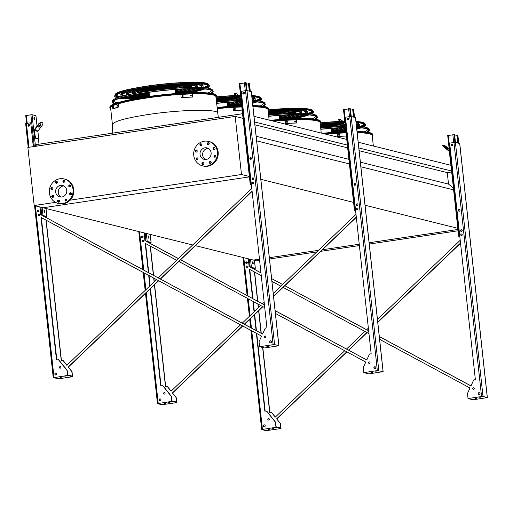 <?xml version="1.0" encoding="UTF-8"?>
<svg xmlns="http://www.w3.org/2000/svg" width="513" height="513" viewBox="0 0 513 513"><rect width="100%" height="100%" fill="white"/><g stroke="black" fill="none" stroke-linecap="round" stroke-linejoin="round"><path stroke-width="0.77" d="M457.923 229.458L369.136 242.752L457.923 229.458M359.254 244.233L322.414 249.748L359.254 244.233M318.374 250.35L269.357 257.693L318.374 250.35M259.616 260.482L256.763 260.912L253.409 260.078L259.475 259.168L253.409 260.078L195.382 245.644M458.064 230.773L369.277 244.066M359.395 245.547L320.76 251.332M316.72 251.934L269.498 259.001M325.749 134.169A52.935 6.451 -6.2 0 1 346.025 132.835A53.031 6.464 173.8 0 0 325.717 134.162M372.252 135.939A53.031 6.464 173.8 0 0 372.137 135.118A53.031 6.464 173.8 0 0 357.176 132.694A52.935 6.451 -6.2 0 1 372.214 135.56L373.349 146.013M273.647 121.209A52.935 6.451 -6.2 0 1 320.106 122.594L321.241 133.047M241.809 106.903A53.031 6.464 173.8 0 0 217.191 108.66A52.935 6.451 -6.2 0 1 241.809 106.916M252.967 106.787A52.935 6.451 -6.2 0 1 267.998 109.635L269.133 120.087M192.676 244.97L43.118 207.771L249.414 176.882L43.118 207.771L34.185 205.546L55.519 202.353M242.553 113.706L36.686 144.531L36.859 146.102M450.953 165.314L358.215 142.248M346.737 139.395L253.999 116.323M451.575 171.009L358.831 147.943M347.359 145.089L254.621 122.017M453.428 188.072L448.516 184.103L447.272 172.637L359.132 150.713M347.66 147.859L254.923 124.794M447.272 172.637L451.677 171.977M448.516 184.103L360.382 162.185M348.904 159.325L256.167 136.259M453.973 189.951L360.883 166.796M349.404 163.942L256.667 140.87M458.154 228.407L365.057 205.251M353.585 202.391L260.841 179.326M118.208 103.857A52.935 6.451 -6.2 0 1 146.032 98.105A52.935 6.451 -6.2 0 1 215.89 96.675L218.281 117.342M112.725 133.143L112.424 124.582L110.635 108.108A52.935 6.451 -6.2 0 1 112.539 106.088M70.185 200.16L241.488 174.51L235.178 116.413L27.875 147.449L34.185 205.546M58.469 201.917L59.226 201.801M65.869 200.807L66.626 200.692M241.488 174.51L249.369 176.472M235.178 116.413L243.059 118.368M205.501 159.498A5.887 5.547 104 0 1 202.648 155.106A5.887 5.547 104 0 1 208.259 148.404M200.044 154.458A5.887 5.547 104 0 1 206.995 147.911A5.887 5.547 104 0 1 210.958 154.964A5.887 5.547 104 0 1 204.155 159.344A5.887 5.547 104 0 1 200.044 154.458M197.191 150.937A1.026 0.968 -76 0 0 195.28 150.848A1.026 0.968 -76 0 0 195.972 152.079A1.026 0.968 -76 0 0 197.191 150.937M198.031 158.703A1.026 0.968 -76 0 0 196.126 158.62A1.026 0.968 -76 0 0 196.819 159.851A1.026 0.968 -76 0 0 198.031 158.703M203.86 163.416A1.026 0.968 -76 0 0 201.955 163.326A1.026 0.968 -76 0 0 202.648 164.564A1.026 0.968 -76 0 0 203.86 163.416M211.26 162.307A1.026 0.968 -76 0 0 209.355 162.223A1.026 0.968 -76 0 0 210.048 163.455A1.026 0.968 -76 0 0 211.26 162.307M215.896 156.029A1.026 0.968 -76 0 0 213.985 155.939A1.026 0.968 -76 0 0 214.678 157.177A1.026 0.968 -76 0 0 215.896 156.029M215.05 148.257A1.026 0.968 -76 0 0 213.145 148.174A1.026 0.968 -76 0 0 213.838 149.405A1.026 0.968 -76 0 0 215.05 148.257M209.221 143.55A1.026 0.968 -76 0 0 207.316 143.46A1.026 0.968 -76 0 0 208.009 144.692A1.026 0.968 -76 0 0 209.221 143.55M201.821 144.653A1.026 0.968 -76 0 0 199.916 144.57A1.026 0.968 -76 0 0 200.609 145.801A1.026 0.968 -76 0 0 201.821 144.653M193.76 155.394A12.575 11.85 104 0 1 208.611 141.421A12.575 11.85 104 0 1 217.076 156.491A12.575 11.85 104 0 1 202.539 165.834A12.575 11.85 104 0 1 193.76 155.394M208.611 141.421L209.355 141.607A12.575 11.85 104 0 1 217.82 156.67A12.575 11.85 104 0 1 203.283 166.02L202.539 165.834M196.364 152.092A1.026 0.968 104 0 1 196.825 150.258M197.21 159.857A1.026 0.968 104 0 1 197.665 158.023M203.039 164.57A1.026 0.968 104 0 1 203.494 162.736M210.439 163.461A1.026 0.968 104 0 1 210.894 161.627M215.075 157.183A1.026 0.968 104 0 1 215.531 155.349M214.229 149.418A1.026 0.968 104 0 1 214.684 147.577M208.4 144.704A1.026 0.968 104 0 1 208.855 142.87M201 145.807A1.026 0.968 104 0 1 201.455 143.973M60.572 185.373A5.887 5.547 104 0 1 62.624 185.469A5.887 5.547 104 0 1 66.587 192.516A5.887 5.547 104 0 1 59.777 196.896A5.887 5.547 104 0 1 55.648 190.919A5.887 5.547 104 0 1 60.572 185.373M61.124 197.05A5.887 5.547 104 0 1 58.347 190.855A5.887 5.547 104 0 1 63.176 186.02A5.887 5.547 104 0 1 63.881 185.963M52.813 188.489A1.026 0.968 -76 0 0 50.909 188.399A1.026 0.968 -76 0 0 51.601 189.63A1.026 0.968 -76 0 0 52.813 188.489M53.66 196.261A1.026 0.968 -76 0 0 51.749 196.171A1.026 0.968 -76 0 0 52.441 197.402A1.026 0.968 -76 0 0 53.66 196.261M59.489 200.968A1.026 0.968 -76 0 0 57.578 200.878A1.026 0.968 -76 0 0 58.27 202.116A1.026 0.968 -76 0 0 59.489 200.968M66.889 199.865A1.026 0.968 -76 0 0 64.978 199.775A1.026 0.968 -76 0 0 65.67 201.006A1.026 0.968 -76 0 0 66.889 199.865M71.519 193.581A1.026 0.968 -76 0 0 69.614 193.497A1.026 0.968 -76 0 0 70.307 194.728A1.026 0.968 -76 0 0 71.519 193.581M70.679 185.815A1.026 0.968 -76 0 0 68.768 185.725A1.026 0.968 -76 0 0 69.46 186.956A1.026 0.968 -76 0 0 70.679 185.815M64.85 181.102A1.026 0.968 -76 0 0 62.939 181.012A1.026 0.968 -76 0 0 63.631 182.243A1.026 0.968 -76 0 0 64.85 181.102M57.45 182.211A1.026 0.968 -76 0 0 55.545 182.121A1.026 0.968 -76 0 0 56.238 183.353A1.026 0.968 -76 0 0 57.45 182.211M59.854 178.768A12.575 11.85 104 0 1 64.234 178.973A12.575 11.85 104 0 1 72.699 194.042A12.575 11.85 104 0 1 58.168 203.385A12.575 11.85 104 0 1 49.338 190.624A12.575 11.85 104 0 1 59.854 178.768M64.234 178.973L64.984 179.159A12.575 11.85 104 0 1 73.442 194.222A12.575 11.85 104 0 1 58.912 203.571L58.168 203.385M52.448 187.809A1.026 0.968 -76 0 0 51.993 189.643M53.294 195.581A1.026 0.968 -76 0 0 52.839 197.415M59.123 200.288A1.026 0.968 -76 0 0 58.668 202.122M66.523 199.185A1.026 0.968 -76 0 0 66.062 201.019M71.153 192.901A1.026 0.968 -76 0 0 70.698 194.741M70.313 185.135A1.026 0.968 -76 0 0 69.851 186.969M64.484 180.422A1.026 0.968 -76 0 0 64.029 182.256M57.084 181.531A1.026 0.968 -76 0 0 56.629 183.365M34.704 118.631A1.141 0.359 -98.5 0 1 34.499 119.67A1.141 0.359 -98.5 0 1 33.961 118.445A1.141 0.359 -98.5 0 1 34.159 117.406A1.141 0.359 -98.5 0 1 34.704 118.631M26.644 123.389L25.746 115.572L32.03 114.668L35.91 115.707M42.175 215.428L46.895 216.409L44.746 216.813M44.766 211.253A1.141 0.359 -98.5 0 1 44.56 212.292A1.141 0.359 -98.5 0 1 44.022 211.067A1.141 0.359 -98.5 0 1 44.227 210.029A1.141 0.359 -98.5 0 1 44.766 211.253M35.57 138.273L34.583 135.836L35.121 135.753L36.109 138.196L35.57 138.273L37.968 138.657L38.469 136.586L37.904 131.411A0.571 0.539 104 0 1 38.02 130.988L42.451 124.986L43.054 122.979L40.771 122.177L43.054 122.979M41.194 122.517L39.103 124.152L38.68 123.813L34.249 129.815A1.141 1.077 -76 0 0 34.018 130.661L34.583 135.836M44.682 216.781L46.523 216.428L42.246 215.466M44.381 212.19A1.141 0.359 81.5 0 0 44.426 211.157A1.141 0.359 81.5 0 0 44.08 210.183M34.32 119.567A1.141 0.359 81.5 0 0 34.365 118.535A1.141 0.359 81.5 0 0 34.018 117.554M38.206 211.715A0.802 0.757 104 0 1 38.584 210.176L38.571 210.17A0.802 0.757 -76 0 0 37.622 211.055A0.802 0.757 -76 0 0 38.186 211.722L38.186 211.722M29.279 124.653L29.279 124.653A0.802 0.757 -76 0 0 28.337 125.538A0.802 0.757 -76 0 0 28.895 126.204L28.895 126.204M28.914 126.204A0.802 0.757 104 0 1 29.299 124.659M36.109 138.196L37.968 138.657M35.121 135.753L34.557 130.578A0.571 0.539 104 0 1 34.672 130.155L39.103 124.152M40.707 124.659A1.603 0.494 129 0 0 39.315 125.717A1.603 0.494 129 0 0 38.764 127.186A1.603 0.494 129 0 0 40.149 126.249A1.603 0.494 129 0 0 40.771 124.691A1.603 0.494 129 0 0 40.707 124.659M38.719 126.801A1.603 0.494 129 0 0 40.392 124.73M38.68 123.813L40.771 122.177M251.325 184.148L250.568 184.314L251.364 184.526M251.383 184.654L250.222 184.353L251.319 184.109M250.363 158.729A0.802 0.757 104 0 1 251.21 157.818L251.197 157.812A0.802 0.757 -76 0 0 250.273 158.402A0.802 0.757 -76 0 0 250.812 159.363A0.802 0.757 104 0 1 250.363 158.729M253.024 179.556A0.802 0.757 104 0 1 253.403 178.017L253.39 178.005A0.802 0.757 -76 0 0 252.467 178.601A0.802 0.757 -76 0 0 253.005 179.556L253.005 179.556M250.267 184.314L239.282 83.606L246.195 82.862L247.029 90.564M244.105 92.487A0.802 0.757 -76 0 0 243.175 93.084A0.802 0.757 -76 0 0 243.713 94.039L243.713 94.039M249.632 91.211L248.799 83.51L249.44 83.734M249.299 91.128L248.478 83.555L248.799 83.51M246.336 84.203L248.51 83.876M243.733 94.039A0.802 0.757 104 0 1 244.117 92.5M240.918 98.874L240.937 98.874A1.141 1.077 -76 0 0 240.918 98.874L235.345 94.366L235.012 94.822L240.584 99.33A0.571 0.539 104 0 1 240.783 99.702L241.585 104.838M239.475 96.765L237 94.86L239.475 96.765M240.719 96.835L236.262 93.648L234.396 93.186L235.345 94.366M235.012 94.822L234.063 93.642L234.396 93.186M217.063 107.486A53.442 6.509 -6.2 0 1 241.681 105.716L241.347 104.876M355.541 210.074L354.778 210.234L355.58 210.445M355.592 210.58L354.438 210.272L355.535 210.029M355.413 183.731L355.413 183.731A0.802 0.757 -76 0 0 354.483 184.327A0.802 0.757 -76 0 0 355.022 185.283A0.802 0.757 104 0 1 355.426 183.744M357.24 205.476A0.802 0.757 104 0 1 357.619 203.937M354.483 210.234L343.492 109.526L350.405 108.782L351.245 116.483M357.606 203.924L357.606 203.924A0.802 0.757 -76 0 0 356.682 204.52A0.802 0.757 -76 0 0 357.221 205.482L357.221 205.482M347.949 119.959A0.802 0.757 104 0 1 348.333 118.42L348.314 118.407A0.802 0.757 -76 0 0 347.391 119.003A0.802 0.757 -76 0 0 347.929 119.965L347.929 119.965M353.848 117.131L353.015 109.429L353.656 109.654M353.515 117.047L352.688 109.481L353.015 109.429M350.552 110.122L352.726 109.801M345.153 124.813A1.141 1.077 -76 0 0 345.134 124.794L339.561 120.292L339.228 120.747L344.8 125.249A0.571 0.539 104 0 1 344.999 125.627L345.8 130.764M343.691 122.69L341.216 120.779L343.691 122.69M344.935 122.754L340.472 119.567L338.612 119.106L339.561 120.292M339.228 120.747L338.279 119.561L338.612 119.106M345.897 131.629L345.557 130.796M146.391 241.354L151.059 242.303L148.962 242.732M148.982 237.179A1.141 0.359 -98.5 0 1 148.776 238.212A1.141 0.359 -98.5 0 1 148.238 236.993A1.141 0.359 -98.5 0 1 148.437 235.954A1.141 0.359 -98.5 0 1 148.982 237.179M148.898 242.7L150.739 242.354L146.455 241.386M148.597 238.115A1.141 0.359 81.5 0 0 148.642 237.077A1.141 0.359 81.5 0 0 148.295 236.102M142.415 237.641A0.802 0.757 104 0 1 142.8 236.102M142.787 236.089L142.787 236.089A0.802 0.757 -76 0 0 141.838 236.98A0.802 0.757 -76 0 0 142.402 237.641M459.757 235.993L458.994 236.16L459.795 236.371M459.808 236.499L458.654 236.198L459.751 235.948M459.257 211.202A0.802 0.757 104 0 1 459.642 209.663M460.988 230.767A0.802 0.757 104 0 1 461.835 229.856L461.822 229.85A0.802 0.757 -76 0 0 460.892 230.44A0.802 0.757 -76 0 0 461.431 231.401A0.802 0.757 104 0 1 460.988 230.767M458.699 236.153L447.708 135.451L454.621 134.701L455.461 142.402M459.629 209.657A0.802 0.757 -76 0 0 459.629 209.65A0.802 0.757 -76 0 0 458.699 210.247A0.802 0.757 -76 0 0 459.244 211.209M452.165 145.884A0.802 0.757 104 0 1 452.543 144.339L452.53 144.333A0.802 0.757 -76 0 0 451.607 144.929A0.802 0.757 -76 0 0 452.145 145.884L452.145 145.884M458.064 143.05L457.23 135.349L457.865 135.579M457.731 142.967L456.903 135.4L457.23 135.349M454.768 136.048L456.942 135.721M449.35 150.713L449.369 150.719A1.141 1.077 -76 0 0 449.35 150.713L443.777 146.211L443.437 146.667L449.01 151.175A0.571 0.539 104 0 1 449.215 151.547L450.016 156.683M447.907 148.61L445.431 146.705L447.907 148.61M449.144 148.68L444.688 145.493L442.828 145.025L443.777 146.211M443.437 146.667L442.495 145.487L442.828 145.025M450.113 157.549L449.773 156.721M250.607 267.273L255.275 268.222L253.178 268.658M253.198 263.098A1.141 0.359 -98.5 0 1 252.992 264.137A1.141 0.359 -98.5 0 1 252.454 262.913A1.141 0.359 -98.5 0 1 252.653 261.874A1.141 0.359 -98.5 0 1 253.198 263.098M253.114 268.62L254.955 268.273L250.671 267.311M252.813 264.035A1.141 0.359 81.5 0 0 252.858 263.002A1.141 0.359 81.5 0 0 252.511 262.021M246.169 262.925A0.802 0.757 104 0 1 247.016 262.021L247.003 262.008A0.802 0.757 -76 0 0 246.054 262.9A0.802 0.757 -76 0 0 246.612 263.567A0.802 0.757 104 0 1 246.169 262.925M158.511 280.675L68.203 367.026L71.82 371.386A1.141 1.077 104 0 1 72.057 371.97L72.57 376.715L59.04 378.741L53.314 377.741L67.549 375.465L67.036 370.719A1.141 1.077 -76 0 0 66.793 370.136L58.399 359.587A1.141 1.077 -76 0 0 57.437 359.209L56.411 359.363L40.995 217.435L261.592 336.143L259.187 341.331A1.141 1.077 -76 0 0 259.084 341.966L259.597 346.711L273.134 344.685L274.577 344.614L278.918 345.717L264.625 347.961L259.597 346.711M68.203 367.026L71.634 371.335A1.141 1.077 104 0 1 71.871 371.925L72.327 376.106L67.671 374.945L67.222 370.764A1.141 1.077 -76 0 0 66.979 370.181L58.585 359.632A1.141 1.077 -76 0 0 57.931 359.254M39.854 206.957L40.694 214.684L262.547 334.072L265.061 328.647A1.141 1.077 -76 0 1 265.907 327.993L266.933 327.839L241.232 91.263L246.977 90.551L251.267 91.699M56.59 359.331L41.187 217.538M262.566 334.034L40.88 214.735L40.04 207.008M33.48 146.609L30.709 122.78L33.3 146.635M252.947 183.725A0.802 0.757 104 0 1 253.332 182.186M270.486 342.864A1.026 0.968 104 0 1 270.979 340.876M243.515 94.046A0.859 0.808 104 0 1 243.925 92.391M250.613 159.363A0.859 0.808 104 0 1 251.024 157.715M252.806 179.563A0.859 0.808 104 0 1 253.217 177.908M264.964 337.516A0.802 0.757 104 0 1 265.349 335.977M39.161 214.254A0.802 0.757 -76 0 0 38.776 215.793M55.667 375.029A1.026 0.968 104 0 1 56.161 373.041M60.027 368.199A0.802 0.757 104 0 1 60.406 366.654M28.696 126.204A0.859 0.808 104 0 1 29.106 124.556M37.988 211.722A0.859 0.808 104 0 1 38.398 210.074M45.997 220.128L61.252 360.562L62.278 360.408A1.141 1.077 104 0 1 63.234 360.793L66.831 365.307L156.478 279.585M158.248 277.892L251.793 188.451M45.689 217.32L45.619 216.685M252.088 191.195L160.28 278.982M65.722 368.597A0.802 0.757 -76 0 0 65.1 367.821M252.114 191.4L160.428 279.066M158.658 280.758L68.389 367.071M61.425 360.536L46.189 220.231M45.881 217.422L45.798 216.659M62.766 360.459A1.141 1.077 104 0 1 63.42 360.838L66.914 365.224M28.286 147.385L25.65 123.639L30.709 122.78M253.8 182.82A0.802 0.757 -76 0 0 252.319 182.75A0.802 0.757 -76 0 0 252.858 183.712A0.802 0.757 -76 0 0 253.8 182.82M271.608 341.703A1.026 0.968 -76 0 0 269.697 341.613A1.026 0.968 -76 0 0 270.389 342.844A1.026 0.968 -76 0 0 271.608 341.703M244.432 93.077A0.859 0.808 -76 0 0 242.841 93A0.859 0.808 -76 0 0 243.419 94.026A0.859 0.808 -76 0 0 244.432 93.077M251.53 158.395A0.859 0.808 -76 0 0 249.94 158.325A0.859 0.808 -76 0 0 250.517 159.351A0.859 0.808 -76 0 0 251.53 158.395M253.723 178.588A0.859 0.808 -76 0 0 252.133 178.518A0.859 0.808 -76 0 0 252.71 179.544A0.859 0.808 -76 0 0 253.723 178.588M265.811 336.605A0.802 0.757 -76 0 0 264.33 336.541A0.802 0.757 -76 0 0 264.868 337.496A0.802 0.757 -76 0 0 265.811 336.605M39.623 214.889A0.802 0.757 -76 0 0 38.142 214.819A0.802 0.757 -76 0 0 38.68 215.774A0.802 0.757 -76 0 0 39.623 214.889M54.853 374.157A1.026 0.968 -76 0 0 56.763 374.246A1.026 0.968 -76 0 0 56.071 373.009A1.026 0.968 -76 0 0 54.853 374.157M59.373 367.513A0.802 0.757 -76 0 0 60.855 367.584A0.802 0.757 -76 0 0 60.316 366.628A0.802 0.757 -76 0 0 59.373 367.513M28.003 125.48A0.859 0.808 -76 0 0 29.594 125.55A0.859 0.808 -76 0 0 29.017 124.524A0.859 0.808 -76 0 0 28.003 125.48M37.295 210.997A0.859 0.808 -76 0 0 38.879 211.067A0.859 0.808 -76 0 0 38.302 210.041A0.859 0.808 -76 0 0 37.295 210.997M272.037 345.954L270.979 345.974L272.037 345.954M268.389 346.544L266.882 346.576L268.389 346.544M63.779 376.882L65.292 376.85L63.779 376.882M60.136 377.472L61.188 377.453L60.136 377.472M72.57 376.715L67.549 375.465M242.54 325.896L172.413 392.952L176.036 397.306A1.141 1.077 104 0 1 176.273 397.889L176.786 402.634L161.807 404.731L157.465 403.628L171.765 401.384L171.246 396.639A1.141 1.077 -76 0 0 171.009 396.055L162.608 385.507A1.141 1.077 -76 0 0 161.653 385.128L160.627 385.282L150.155 288.89M172.413 392.952L175.85 397.261A1.141 1.077 104 0 1 176.087 397.844L176.543 402.025L171.887 400.871L171.432 396.69A1.141 1.077 -76 0 0 171.195 396.1L162.794 385.558A1.141 1.077 -76 0 0 162.14 385.173M275.41 313.424L365.801 362.069L363.403 367.25A1.141 1.077 -76 0 0 363.294 367.885L363.813 372.63L377.344 370.604L383.134 371.643L368.834 373.881L363.813 372.63M356.304 217.121L273.544 296.251M262.727 306.594L244.31 324.203M154.419 284.811L165.468 386.488L166.494 386.334A1.141 1.077 104 0 1 167.45 386.712L171.047 391.227L240.514 324.806M242.277 323.113L260.694 305.504M262.464 303.811L264.15 302.202M273.249 293.5L356.009 214.37M154.099 281.861L153.688 278.078M153.387 275.276L150.206 246.048M149.905 243.239L149.834 242.604M169.931 394.516A0.802 0.757 -76 0 0 169.316 393.74M160.806 385.257L150.322 288.729M150.001 285.779L148.879 275.494M148.578 272.685L145.403 243.457M178.434 258.59L145.096 240.655L144.256 232.928M366.782 359.953L275.109 310.621M264.439 304.876L180.614 259.764M357.163 209.65A0.802 0.757 104 0 1 357.548 208.111M374.702 368.783A1.026 0.968 104 0 1 375.195 366.801M347.731 119.965A0.859 0.808 104 0 1 348.141 118.311M354.829 185.289A0.859 0.808 104 0 1 355.24 183.635M357.022 205.482A0.859 0.808 104 0 1 357.433 203.828M369.18 363.435A0.802 0.757 104 0 1 369.559 361.896M143.371 240.174A0.802 0.757 -76 0 0 142.992 241.713M159.883 400.948A1.026 0.968 104 0 1 160.377 398.96M164.237 394.119A0.802 0.757 104 0 1 164.622 392.58M142.197 237.647A0.859 0.808 104 0 1 142.614 235.993M275.115 310.673L366.763 359.998L369.277 354.566A1.141 1.077 -76 0 1 370.123 353.919L371.149 353.765L345.448 117.182L351.193 116.47L355.483 117.624M376.253 371.874L375.195 371.899L376.253 371.874M372.605 372.464L371.098 372.496L372.605 372.464M264.445 304.934L180.576 259.802M178.396 258.629L144.91 240.61L144.07 232.883M149.834 285.94L148.687 275.391M148.385 272.583L145.211 243.354L176.664 260.283M178.845 261.457L264.746 307.685M358.016 208.746A0.802 0.757 -76 0 0 356.535 208.676A0.802 0.757 -76 0 0 357.074 209.631A0.802 0.757 -76 0 0 358.016 208.746M375.824 367.622A1.026 0.968 -76 0 0 373.913 367.532A1.026 0.968 -76 0 0 374.605 368.77A1.026 0.968 -76 0 0 375.824 367.622M348.648 118.997A0.859 0.808 -76 0 0 347.057 118.92A0.859 0.808 -76 0 0 347.634 119.946A0.859 0.808 -76 0 0 348.648 118.997M355.746 184.321A0.859 0.808 -76 0 0 354.156 184.244A0.859 0.808 -76 0 0 354.733 185.27A0.859 0.808 -76 0 0 355.746 184.321M357.939 204.514A0.859 0.808 -76 0 0 356.349 204.437A0.859 0.808 -76 0 0 356.926 205.463A0.859 0.808 -76 0 0 357.939 204.514M370.027 362.531A0.802 0.757 -76 0 0 368.546 362.46A0.802 0.757 -76 0 0 369.084 363.422A0.802 0.757 -76 0 0 370.027 362.531M143.839 240.809A0.802 0.757 -76 0 0 142.357 240.738A0.802 0.757 -76 0 0 142.896 241.7A0.802 0.757 -76 0 0 143.839 240.809M160.999 399.787A1.026 0.968 -76 0 0 159.094 399.698A1.026 0.968 -76 0 0 159.787 400.929A1.026 0.968 -76 0 0 160.999 399.787M165.09 393.215A0.802 0.757 -76 0 0 163.609 393.144A0.802 0.757 -76 0 0 164.147 394.099A0.802 0.757 -76 0 0 165.09 393.215M143.121 236.673A0.859 0.808 -76 0 0 141.53 236.602A0.859 0.808 -76 0 0 142.107 237.628A0.859 0.808 -76 0 0 143.121 236.673M356.33 217.32L273.57 296.456M262.874 306.678L244.457 324.287M242.694 325.979L172.605 392.996M165.641 386.456L154.586 284.657M154.266 281.701L153.881 278.181M153.579 275.378L150.399 246.15M150.097 243.348L150.014 242.578M166.981 386.379A1.141 1.077 104 0 1 167.636 386.757L171.13 391.143M167.995 402.801L169.508 402.769L167.995 402.801M164.346 403.391L165.404 403.372L164.346 403.391M176.786 402.634L171.765 401.384M346.756 351.815L276.629 418.871L280.252 423.225A1.141 1.077 104 0 1 280.489 423.815L281.002 428.56L266.023 430.651L261.681 429.548L275.981 427.31L275.462 422.565A1.141 1.077 -76 0 0 275.224 421.975L266.824 411.432A1.141 1.077 -76 0 0 265.869 411.048L264.843 411.202L256.385 333.347M276.629 418.871L280.066 423.18A1.141 1.077 104 0 1 280.303 423.764L280.758 427.945L276.103 426.79L275.648 422.609A1.141 1.077 -76 0 0 275.41 422.026L267.01 411.477A1.141 1.077 -76 0 0 266.356 411.099M379.626 339.343L470.017 387.988L467.619 393.17A1.141 1.077 -76 0 0 467.51 393.811L468.029 398.556L481.56 396.53L483.009 396.459L487.35 397.562L473.05 399.807L468.029 398.556M460.52 243.04L377.76 322.17M366.942 332.52L348.526 350.129M262.624 347.461L269.678 412.407L270.704 412.253A1.141 1.077 104 0 1 271.666 412.638L275.257 417.146L344.73 350.725M346.493 349.032L364.91 331.424M366.68 329.737L368.366 328.121M377.465 319.426L460.225 240.289M261.431 336.483L261.386 336.034M261.079 333.232L258.635 310.731M258.315 307.781L257.904 304.004M257.597 301.195L254.422 271.967M254.121 269.165L254.05 268.53M274.147 420.436A0.802 0.757 -76 0 0 273.532 419.66M265.022 411.176L256.577 333.45M256.269 330.641L254.531 314.655M254.211 311.705L253.095 301.413M252.794 298.611L249.613 269.383M260.963 272.845L249.312 266.574L248.472 258.847M470.998 385.872L379.325 336.541M368.655 330.802L284.824 285.69M282.644 284.516L271.627 278.585M461.379 235.57A0.802 0.757 104 0 1 461.764 234.031M478.918 394.709A1.026 0.968 104 0 1 479.411 392.721M451.947 145.891A0.859 0.808 104 0 1 452.357 144.236M459.039 211.209A0.859 0.808 104 0 1 459.449 209.554M461.232 231.401A0.859 0.808 104 0 1 461.649 229.753M473.39 389.361A0.802 0.757 104 0 1 473.775 387.815M247.587 266.093A0.802 0.757 -76 0 0 247.202 267.639M264.099 426.867A1.026 0.968 104 0 1 264.593 424.886M268.453 420.038A0.802 0.757 104 0 1 268.838 418.499M246.413 263.567A0.859 0.808 104 0 1 246.824 261.912M379.325 336.599L470.979 385.917L473.493 380.492A1.141 1.077 -76 0 1 474.339 379.838L475.365 379.684L449.664 143.101L455.409 142.39L459.699 143.544M480.469 397.799L479.411 397.819L480.469 397.799M476.821 398.389L475.307 398.421L476.821 398.389M368.661 330.859L284.792 285.722M282.612 284.548L271.634 278.642M260.97 272.903L249.126 266.529L248.286 258.802M256.077 330.539L254.371 314.809M254.05 311.859L252.903 301.311M252.601 298.508L249.421 269.28L261.264 275.648M271.935 281.393L280.88 286.203M283.061 287.376L368.962 333.604M462.232 234.665A0.802 0.757 -76 0 0 460.745 234.595A0.802 0.757 -76 0 0 461.283 235.557A0.802 0.757 -76 0 0 462.232 234.665M480.033 393.548A1.026 0.968 -76 0 0 478.129 393.458A1.026 0.968 -76 0 0 478.821 394.689A1.026 0.968 -76 0 0 480.033 393.548M452.864 144.916A0.859 0.808 -76 0 0 451.273 144.846A0.859 0.808 -76 0 0 451.85 145.872A0.859 0.808 -76 0 0 452.864 144.916M459.962 210.24A0.859 0.808 -76 0 0 458.372 210.163A0.859 0.808 -76 0 0 458.949 211.196A0.859 0.808 -76 0 0 459.962 210.24M462.155 230.433A0.859 0.808 -76 0 0 460.565 230.363A0.859 0.808 -76 0 0 461.142 231.389A0.859 0.808 -76 0 0 462.155 230.433M474.243 388.45A0.802 0.757 -76 0 0 472.762 388.379A0.802 0.757 -76 0 0 473.3 389.341A0.802 0.757 -76 0 0 474.243 388.45M248.055 266.728A0.802 0.757 -76 0 0 246.573 266.664A0.802 0.757 -76 0 0 247.112 267.619A0.802 0.757 -76 0 0 248.055 266.728M265.215 425.707A1.026 0.968 -76 0 0 263.31 425.617A1.026 0.968 -76 0 0 264.003 426.854A1.026 0.968 -76 0 0 265.215 425.707M269.306 419.134A0.802 0.757 -76 0 0 267.824 419.063A0.802 0.757 -76 0 0 268.363 420.025A0.802 0.757 -76 0 0 269.306 419.134M247.33 262.598A0.859 0.808 -76 0 0 245.746 262.521A0.859 0.808 -76 0 0 246.323 263.547A0.859 0.808 -76 0 0 247.33 262.598M460.546 243.245L377.786 322.376M367.09 332.597L348.673 350.206M346.91 351.899L276.815 418.916M269.857 412.381L262.81 347.513M261.271 333.335L258.796 310.577M258.475 307.627L258.097 304.106M257.789 301.298L254.615 272.07M254.313 269.267L254.23 268.498M271.197 412.298A1.141 1.077 104 0 1 271.852 412.683L275.346 417.069M272.211 428.727L273.718 428.695L272.211 428.727M268.562 429.317L269.62 429.291L268.562 429.317M281.002 428.56L275.981 427.31M110.737 109.019L109.776 107.743L110.09 106.576A53.442 6.509 -6.2 0 1 145.743 96.938A53.442 6.509 -6.2 0 1 216.095 95.059L216.659 96.136L215.992 97.585M215.935 97.06A53.031 6.464 173.8 0 0 215.813 96.239A53.031 6.464 173.8 0 0 146 98.098A53.031 6.464 173.8 0 0 118.125 103.863M112.533 106.05A53.031 6.464 173.8 0 0 110.622 107.666A53.031 6.464 173.8 0 0 110.68 108.493M180.505 93.219A40.2 4.899 173.8 0 0 199.108 88.691M201.243 87.569A40.2 4.899 173.8 0 0 201.975 86.485A40.2 4.899 173.8 0 0 148.924 87.576A40.2 4.899 173.8 0 0 122.043 95.168A40.2 4.899 173.8 0 0 122.985 96.066M125.313 96.707A40.2 4.899 173.8 0 0 144.454 97.13M181.942 93.129A41.341 5.04 173.8 0 0 199.955 88.717M202.167 87.614A41.341 5.04 173.8 0 0 203.11 86.364A41.341 5.04 173.8 0 0 148.552 87.479A41.341 5.04 173.8 0 0 120.908 95.296A41.341 5.04 173.8 0 0 122.094 96.309M124.492 96.912A41.341 5.04 173.8 0 0 143.031 97.355M201.75 86.056A40.2 4.899 -6.2 0 1 199.653 87.505M196.646 88.646A40.2 4.899 -6.2 0 1 192.163 89.91M132.354 96.406A40.2 4.899 -6.2 0 1 127.711 96.136M124.524 95.668A40.2 4.899 -6.2 0 1 122.165 94.7M197.569 83.587A41.341 5.04 -6.2 0 1 203.013 85.459L203.11 86.364M120.908 95.296L120.805 94.392A41.341 5.04 -6.2 0 1 125.717 91.397M175.388 93.295A34.551 4.213 173.8 0 0 194.684 88.64M196.28 87.447A34.551 4.213 173.8 0 0 196.357 87.095A34.551 4.213 173.8 0 0 150.758 88.031A34.551 4.213 173.8 0 0 127.66 94.559A34.551 4.213 173.8 0 0 127.808 94.886M129.629 95.707A34.551 4.213 173.8 0 0 149.469 96.111M175.401 93.443A35.698 4.348 173.8 0 0 195.607 88.64M197.338 87.46A35.698 4.348 173.8 0 0 197.492 86.973A35.698 4.348 173.8 0 0 150.386 87.935A35.698 4.348 173.8 0 0 126.519 94.681A35.698 4.348 173.8 0 0 126.775 95.123M128.718 95.905A35.698 4.348 173.8 0 0 149.488 96.258M196.107 86.665A34.551 4.213 -6.2 0 1 195.139 87.447M192.26 88.659A34.551 4.213 -6.2 0 1 187.623 89.98M136.811 95.501A34.551 4.213 -6.2 0 1 131.995 95.206M128.923 94.636A34.551 4.213 -6.2 0 1 127.808 94.084M191.561 84.35A35.698 4.348 -6.2 0 1 197.396 86.069L197.492 86.973M126.519 94.681L126.422 93.783A35.698 4.348 -6.2 0 1 131.751 90.846M175.305 92.545A28.901 3.52 173.8 0 0 189.874 88.711M190.669 87.499A28.901 3.52 173.8 0 0 152.598 88.486A28.901 3.52 173.8 0 0 133.303 93.732M134.335 94.745A28.901 3.52 173.8 0 0 149.392 95.36M175.324 92.699A30.049 3.662 173.8 0 0 190.874 88.685M187.11 85.254A30.049 3.662 -6.2 0 1 191.779 86.678L191.868 87.473A30.049 3.662 173.8 0 0 152.226 88.396A30.049 3.662 173.8 0 0 132.136 93.962L132.04 93.174A30.049 3.662 -6.2 0 1 136.298 90.769M133.354 94.937A30.049 3.662 173.8 0 0 149.405 95.514M187.546 88.781A28.901 3.52 -6.2 0 1 183.07 90.057M141.274 94.597A28.901 3.52 -6.2 0 1 136.625 94.315M175.222 91.756A23.258 2.834 173.8 0 0 184.77 88.896M184.398 87.723A23.258 2.834 173.8 0 0 154.439 88.948A23.258 2.834 173.8 0 0 139.472 92.603M139.363 93.828A23.258 2.834 173.8 0 0 149.302 94.572M175.234 91.917A24.4 2.975 173.8 0 0 185.821 88.845M185.725 87.665A24.4 2.975 173.8 0 0 154.067 88.852A24.4 2.975 173.8 0 0 138.164 92.827M138.324 94.007A24.4 2.975 173.8 0 0 149.321 94.732M182.545 89.006A23.258 2.834 -6.2 0 1 178.492 90.134M145.756 93.693A23.258 2.834 -6.2 0 1 141.562 93.456M182.641 86.152A24.4 2.975 -6.2 0 1 186.168 87.293L186.206 87.64M137.689 92.911L137.651 92.558A24.4 2.975 -6.2 0 1 140.851 90.692M175.119 90.852A17.609 2.148 173.8 0 0 179.422 89.185M177.267 88.14A17.609 2.148 173.8 0 0 156.279 89.403A17.609 2.148 173.8 0 0 146.526 91.474M144.647 92.962A17.609 2.148 173.8 0 0 149.206 93.667M175.145 91.051A18.75 2.283 173.8 0 0 180.518 89.115M178.813 88.037A18.75 2.283 173.8 0 0 155.901 89.307A18.75 2.283 173.8 0 0 144.999 91.705M143.557 93.135A18.75 2.283 173.8 0 0 149.225 93.866M177.235 89.326A17.609 2.148 -6.2 0 1 176.825 89.461M147.237 92.673A17.609 2.148 -6.2 0 1 146.814 92.635M178.158 87.063A18.75 2.283 -6.2 0 1 180.55 87.903L180.55 87.903M143.268 91.974L143.268 91.949A18.75 2.283 -6.2 0 1 145.423 90.615M169.931 88.717A13.037 1.59 173.8 0 0 157.767 89.775A13.037 1.59 173.8 0 0 153.817 90.468M175.061 90.32A15.012 1.828 173.8 0 0 176.902 89.352M173.432 88.422A15.012 1.828 173.8 0 0 157.119 89.615A15.012 1.828 173.8 0 0 150.335 90.929M147.148 92.584A15.012 1.828 173.8 0 0 149.148 93.135M117.432 105.191L117.464 106.095A54.083 6.592 173.8 0 0 117.111 106.204L117.015 105.3A54.083 6.592 -6.2 0 1 117.368 105.191L117.4 105.184M113.392 106.627L113.444 107.531A54.083 6.592 173.8 0 0 113.193 107.634L113.097 106.73A54.083 6.592 -6.2 0 1 113.341 106.627L113.367 106.621M112.847 108.942A54.083 6.592 -6.2 0 1 118.304 106.973L118.824 106.948A53.506 6.522 173.8 0 0 113.36 108.923L112.847 108.942L112.514 105.838A54.083 6.592 -6.2 0 1 117.971 103.87L118.304 106.973M117.971 103.87L118.484 103.844L118.824 106.948M117.548 105.274A53.506 6.522 173.8 0 0 117.528 105.28L117.624 106.178M113.61 106.71L113.706 107.608M190.49 95.085L190.592 95.059A54.083 6.592 -6.2 0 1 191.182 95.04L191.278 95.944A54.083 6.592 173.8 0 0 190.689 95.963L190.4 95.129M182.275 95.482L182.384 95.456A54.083 6.592 -6.2 0 1 183.026 95.418L183.122 96.322A54.083 6.592 173.8 0 0 182.487 96.361L182.173 95.533M181.313 97.541A54.083 6.592 -6.2 0 1 192.561 97.008L192.311 97.098A53.506 6.522 173.8 0 0 181.063 97.63L180.98 94.437A54.083 6.592 -6.2 0 1 192.228 93.905L192.561 97.008M191.028 96.034L190.932 95.129A53.506 6.522 173.8 0 0 190.374 95.149M182.872 96.412L182.775 95.508A53.506 6.522 173.8 0 0 182.16 95.546M180.98 94.437L181.063 97.63M210.426 93.219A49.806 6.066 173.8 0 0 212.004 90.942A49.806 6.066 173.8 0 0 161.993 90.692A49.806 6.066 173.8 0 0 113.206 101.677A49.806 6.066 173.8 0 0 115.233 103.555M211.407 90.435A49.165 5.989 -6.2 0 1 207.97 92.949M117.573 102.773A49.165 5.989 -6.2 0 1 113.681 101.055M211.112 93.315A50.858 6.194 173.8 0 0 213.042 90.82A50.858 6.194 173.8 0 0 161.98 90.564A50.858 6.194 173.8 0 0 112.161 101.779A50.858 6.194 173.8 0 0 114.585 103.799M112.161 101.779L112.674 100.586A50.216 6.118 -6.2 0 1 146.179 91.526A50.216 6.118 -6.2 0 1 212.286 89.762L213.042 90.82M187.578 92.834A46.459 5.662 173.8 0 0 203.475 88.896M205.899 87.903A46.459 5.662 173.8 0 0 208.105 85.543M115.848 95.565A46.459 5.662 173.8 0 0 118.516 97.399M121.094 97.848A46.459 5.662 173.8 0 0 137.465 98.278M189.22 92.77A46.587 5.675 173.8 0 0 204.084 88.948M206.373 87.96A46.587 5.675 173.8 0 0 208.195 85.645A46.587 5.675 173.8 0 0 161.422 85.408A46.587 5.675 173.8 0 0 115.791 95.681A46.587 5.675 173.8 0 0 118.061 97.553M120.51 98.028A46.587 5.675 173.8 0 0 135.849 98.567M186.956 92.859A45.849 5.585 173.8 0 0 203.077 88.871M205.489 87.864A45.849 5.585 173.8 0 0 207.585 85.876A45.849 5.585 173.8 0 0 203.975 84.145M119.58 93.315A45.849 5.585 173.8 0 0 116.425 95.777A45.849 5.585 173.8 0 0 118.907 97.271M121.478 97.739A45.849 5.585 173.8 0 0 138.074 98.169M190.201 92.731A47.632 5.803 173.8 0 0 204.751 89.006M207.053 88.044A47.632 5.803 173.8 0 0 209.233 85.524A47.632 5.803 173.8 0 0 161.403 85.286A47.632 5.803 173.8 0 0 114.745 95.79A47.632 5.803 173.8 0 0 117.413 97.784M119.875 98.227A47.632 5.803 173.8 0 0 134.881 98.74M252.832 105.575A53.442 6.509 -6.2 0 1 268.203 108.019L268.767 109.096L268.1 110.545M268.043 110.019A53.031 6.464 173.8 0 0 267.921 109.198A53.031 6.464 173.8 0 0 252.96 106.775M232.613 106.178A40.2 4.899 173.8 0 0 241.302 104.492M253.351 100.529A40.2 4.899 173.8 0 0 254.082 99.445A40.2 4.899 173.8 0 0 252.03 98.175M238.051 97.284A40.2 4.899 173.8 0 0 216.108 98.656M234.05 106.088A41.341 5.04 173.8 0 0 241.322 104.678M254.275 100.574A41.341 5.04 173.8 0 0 255.218 99.323A41.341 5.04 173.8 0 0 251.986 97.765M237.84 97.111A41.341 5.04 173.8 0 0 216.088 98.515M253.858 99.015A40.2 4.899 -6.2 0 1 252.249 100.227M251.883 96.861A41.341 5.04 -6.2 0 1 255.121 98.419L255.218 99.323M227.496 106.255A34.551 4.213 173.8 0 0 241.193 103.498M239.199 98.214A34.551 4.213 173.8 0 0 216.178 99.342M227.509 106.409A35.698 4.348 173.8 0 0 241.219 103.716M238.949 98.009A35.698 4.348 173.8 0 0 216.165 99.201M241.097 102.594A34.551 4.213 -6.2 0 1 239.731 102.946M227.413 105.505A28.901 3.52 173.8 0 0 241.046 102.145M240.764 99.612A28.901 3.52 173.8 0 0 216.255 100.029M227.432 105.659A30.049 3.662 173.8 0 0 241.084 102.485M240.469 99.233A30.049 3.662 173.8 0 0 216.242 99.888M239.654 101.741A28.901 3.52 -6.2 0 1 235.172 103.017M227.33 104.716A23.258 2.834 173.8 0 0 236.878 101.856M236.506 100.683A23.258 2.834 173.8 0 0 216.332 100.715M227.342 104.883A24.4 2.975 173.8 0 0 237.929 101.811M237.833 100.625A24.4 2.975 173.8 0 0 216.313 100.574M234.653 101.965A23.258 2.834 -6.2 0 1 230.6 103.1M234.749 99.118A24.4 2.975 -6.2 0 1 238.276 100.253L238.314 100.606M227.227 103.818A17.609 2.148 173.8 0 0 231.53 102.145M229.375 101.099A17.609 2.148 173.8 0 0 216.403 101.407M227.253 104.017A18.75 2.283 173.8 0 0 232.626 102.081M230.914 100.997A18.75 2.283 173.8 0 0 216.39 101.266M229.343 102.292A17.609 2.148 -6.2 0 1 228.933 102.42M230.266 100.022A18.75 2.283 -6.2 0 1 232.658 100.862L232.658 100.888M222.039 101.677A13.037 1.59 173.8 0 0 216.467 101.965M227.169 103.28A15.012 1.828 173.8 0 0 229.01 102.311M225.54 101.382A15.012 1.828 173.8 0 0 216.441 101.721M234.383 108.442L234.492 108.416A54.083 6.592 -6.2 0 1 235.134 108.378L235.23 109.282A54.083 6.592 173.8 0 0 234.588 109.32L234.281 108.493A53.506 6.522 173.8 0 1 234.883 108.467L234.98 109.372M242.162 110.135A53.506 6.522 173.8 0 0 233.171 110.59L233.082 107.397L233.421 110.5A54.083 6.592 -6.2 0 1 242.155 110.051M233.082 107.397A54.083 6.592 -6.2 0 1 241.815 106.948M262.528 106.178A49.806 6.066 173.8 0 0 264.112 103.902A49.806 6.066 173.8 0 0 252.409 101.689M241.001 101.696A49.806 6.066 173.8 0 0 216.621 103.382M263.515 103.402A49.165 5.989 -6.2 0 1 260.078 105.915M263.22 106.274A50.858 6.194 173.8 0 0 265.15 103.78A50.858 6.194 173.8 0 0 252.39 101.497M240.982 101.548A50.858 6.194 173.8 0 0 216.608 103.254M216.492 102.209A50.216 6.118 -6.2 0 1 240.873 100.51M252.281 100.484A50.216 6.118 -6.2 0 1 264.387 102.728L265.15 103.78M239.686 105.793A46.459 5.662 173.8 0 0 241.572 105.428M252.537 102.837A46.459 5.662 173.8 0 0 255.583 101.863M258.007 100.869A46.459 5.662 173.8 0 0 260.213 98.502M241.322 105.729A46.587 5.675 173.8 0 0 241.661 105.659M252.563 103.094A46.587 5.675 173.8 0 0 256.192 101.907M258.481 100.92A46.587 5.675 173.8 0 0 260.296 98.605A46.587 5.675 173.8 0 0 251.864 96.668M240.68 96.495A46.587 5.675 173.8 0 0 240.308 96.502M237.205 96.598A46.587 5.675 173.8 0 0 216.044 98.105M239.064 105.819A45.849 5.585 173.8 0 0 241.533 105.345M252.518 102.709A45.849 5.585 173.8 0 0 255.185 101.831M257.597 100.824A45.849 5.585 173.8 0 0 259.693 98.836A45.849 5.585 173.8 0 0 256.083 97.104M252.588 103.312A47.632 5.803 173.8 0 0 256.853 101.965M259.161 101.01A47.632 5.803 173.8 0 0 261.341 98.483A47.632 5.803 173.8 0 0 251.838 96.45M240.661 96.341A47.632 5.803 173.8 0 0 240.122 96.354M237.025 96.457A47.632 5.803 173.8 0 0 216.031 97.977M270.165 120.343A53.442 6.509 -6.2 0 1 320.311 120.985L320.869 122.056L320.202 123.505M320.15 122.979A53.031 6.464 173.8 0 0 320.029 122.158A53.031 6.464 173.8 0 0 273.609 121.203M284.721 119.138A40.2 4.899 173.8 0 0 303.324 114.611M305.459 113.488A40.2 4.899 173.8 0 0 306.19 112.411A40.2 4.899 173.8 0 0 268.216 111.616M286.158 119.048A41.341 5.04 173.8 0 0 304.164 114.636M306.383 113.533A41.341 5.04 173.8 0 0 307.325 112.283A41.341 5.04 173.8 0 0 268.196 111.475M305.966 111.975A40.2 4.899 -6.2 0 1 303.869 113.431M300.855 114.566A40.2 4.899 -6.2 0 1 296.379 115.829M301.785 109.513A41.341 5.04 -6.2 0 1 307.223 111.385L307.325 112.283M279.604 119.221A34.551 4.213 173.8 0 0 298.893 114.559M300.496 113.373A34.551 4.213 173.8 0 0 300.573 113.02A34.551 4.213 173.8 0 0 268.286 112.302M279.617 119.369A35.698 4.348 173.8 0 0 299.823 114.559M301.554 113.379A35.698 4.348 173.8 0 0 301.708 112.892A35.698 4.348 173.8 0 0 268.273 112.161M300.323 112.591A34.551 4.213 -6.2 0 1 299.355 113.367M296.476 114.585A34.551 4.213 -6.2 0 1 291.839 115.906M295.777 110.269A35.698 4.348 -6.2 0 1 301.612 111.994L301.708 112.892M279.521 118.465A28.901 3.52 173.8 0 0 294.09 114.63M294.879 113.424A28.901 3.52 173.8 0 0 268.363 112.988M279.534 118.625A30.049 3.662 173.8 0 0 295.09 114.611M296.072 113.399A30.049 3.662 173.8 0 0 268.35 112.847M291.762 114.7A28.901 3.52 -6.2 0 1 287.28 115.983M291.32 111.174A30.049 3.662 -6.2 0 1 295.995 112.603L296.084 113.399M279.431 117.676A23.258 2.834 173.8 0 0 288.986 114.816M288.614 113.642A23.258 2.834 173.8 0 0 268.44 113.674M279.45 117.843A24.4 2.975 173.8 0 0 290.037 114.771M289.941 113.585A24.4 2.975 173.8 0 0 268.421 113.533M286.761 114.925A23.258 2.834 -6.2 0 1 282.708 116.06M286.857 112.078A24.4 2.975 -6.2 0 1 290.384 113.213L290.422 113.565M279.335 116.778A17.609 2.148 173.8 0 0 283.638 115.104M281.483 114.059A17.609 2.148 173.8 0 0 268.511 114.367M279.361 116.977A18.75 2.283 173.8 0 0 284.734 115.04M283.022 113.957A18.75 2.283 173.8 0 0 268.498 114.226M281.451 115.252A17.609 2.148 -6.2 0 1 281.041 115.38M282.374 112.982A18.75 2.283 -6.2 0 1 284.766 113.822L284.766 113.848M274.141 114.636A13.037 1.59 173.8 0 0 268.575 114.925M279.277 116.246A15.012 1.828 173.8 0 0 281.118 115.271M277.648 114.341A15.012 1.828 173.8 0 0 268.549 114.681M294.706 121.004L294.808 120.985A54.083 6.592 -6.2 0 1 295.398 120.965L295.494 121.863A54.083 6.592 173.8 0 0 294.904 121.889L294.616 121.055M286.491 121.401L286.6 121.376A54.083 6.592 -6.2 0 1 287.242 121.344L287.338 122.241A54.083 6.592 173.8 0 0 286.696 122.28L286.389 121.453A53.506 6.522 173.8 0 1 286.991 121.434L287.088 122.331M285.529 123.46A54.083 6.592 -6.2 0 1 296.777 122.928L296.527 123.024A53.506 6.522 173.8 0 0 285.279 123.55L285.19 120.356A54.083 6.592 -6.2 0 1 296.443 119.83L296.777 122.928M295.244 121.959L295.148 121.055A53.506 6.522 173.8 0 0 294.59 121.074M285.19 120.356L285.279 123.55M314.636 119.138A49.806 6.066 173.8 0 0 316.22 116.861A49.806 6.066 173.8 0 0 268.729 116.342M315.617 116.361A49.165 5.989 -6.2 0 1 312.186 118.875M315.328 119.234A50.858 6.194 173.8 0 0 317.258 116.74A50.858 6.194 173.8 0 0 268.716 116.22M268.6 115.168A50.216 6.118 -6.2 0 1 316.495 115.688L317.258 116.74M291.794 118.753A46.459 5.662 173.8 0 0 307.685 114.822M310.115 113.828A46.459 5.662 173.8 0 0 312.321 111.462M293.43 118.689A46.587 5.675 173.8 0 0 308.3 114.867M310.583 113.88A46.587 5.675 173.8 0 0 312.404 111.565A46.587 5.675 173.8 0 0 268.152 111.064M291.172 118.785A45.849 5.585 173.8 0 0 307.293 114.79M309.705 113.783A45.849 5.585 173.8 0 0 311.801 111.796A45.849 5.585 173.8 0 0 308.191 110.064M294.417 118.65A47.632 5.803 173.8 0 0 308.961 114.925M311.269 113.969A47.632 5.803 173.8 0 0 313.443 111.443A47.632 5.803 173.8 0 0 268.139 110.943M322.273 133.303A53.442 6.509 -6.2 0 1 345.897 131.636M357.048 131.495A53.442 6.509 -6.2 0 1 372.412 133.944L372.977 135.015L372.31 136.464M336.829 132.097A40.2 4.899 173.8 0 0 345.518 130.411M357.567 126.448A40.2 4.899 173.8 0 0 358.292 125.371A40.2 4.899 173.8 0 0 356.24 124.095M342.267 123.203A40.2 4.899 173.8 0 0 320.324 124.576M338.266 132.008A41.341 5.04 173.8 0 0 345.538 130.597M358.491 126.493A41.341 5.04 173.8 0 0 359.433 125.243A41.341 5.04 173.8 0 0 356.202 123.691M342.056 123.037A41.341 5.04 173.8 0 0 320.304 124.441M358.074 124.935A40.2 4.899 -6.2 0 1 356.464 126.153M356.099 122.787A41.341 5.04 -6.2 0 1 359.331 124.345L359.433 125.243M331.712 132.181A34.551 4.213 173.8 0 0 345.409 129.417M343.415 124.133A34.551 4.213 173.8 0 0 320.394 125.262M331.725 132.328A35.698 4.348 173.8 0 0 345.435 129.635M343.165 123.928A35.698 4.348 173.8 0 0 320.381 125.121M345.313 128.513A34.551 4.213 -6.2 0 1 343.941 128.866M331.629 131.431A28.901 3.52 173.8 0 0 345.262 128.064M344.98 125.531A28.901 3.52 173.8 0 0 320.471 125.948M331.642 131.584A30.049 3.662 173.8 0 0 345.3 128.41M344.678 125.159A30.049 3.662 173.8 0 0 320.458 125.807M343.87 127.666A28.901 3.52 -6.2 0 1 339.388 128.943M331.539 130.635A23.258 2.834 173.8 0 0 341.094 127.775M340.722 126.602A23.258 2.834 173.8 0 0 320.548 126.634M331.558 130.802A24.4 2.975 173.8 0 0 342.145 127.731M342.049 126.544A24.4 2.975 173.8 0 0 320.529 126.499M338.862 127.884A23.258 2.834 -6.2 0 1 334.816 129.019M338.965 125.037A24.4 2.975 -6.2 0 1 342.485 126.172L342.524 126.525M331.443 129.738A17.609 2.148 173.8 0 0 335.746 128.064M333.585 127.019A17.609 2.148 173.8 0 0 320.619 127.327M331.462 129.936A18.75 2.283 173.8 0 0 336.842 128M335.13 126.916A18.75 2.283 173.8 0 0 320.606 127.186M333.559 128.212A17.609 2.148 -6.2 0 1 333.149 128.34M334.482 125.942A18.75 2.283 -6.2 0 1 336.874 126.782L336.874 126.807M326.249 127.596A13.037 1.59 173.8 0 0 320.683 127.891M331.385 129.205A15.012 1.828 173.8 0 0 333.226 128.237M329.756 127.307A15.012 1.828 173.8 0 0 320.657 127.647M338.599 134.361L338.708 134.342A54.083 6.592 -6.2 0 1 339.35 134.303L339.446 135.201A54.083 6.592 173.8 0 0 338.804 135.24L338.497 134.419M346.378 136.054A53.506 6.522 173.8 0 0 337.387 136.516L337.047 133.412L337.637 136.42A54.083 6.592 -6.2 0 1 346.365 135.977M337.298 133.322A54.083 6.592 -6.2 0 1 346.031 132.873M339.196 135.291L339.099 134.393A53.506 6.522 173.8 0 0 338.484 134.425M366.744 132.097A49.806 6.066 173.8 0 0 368.321 129.821A49.806 6.066 173.8 0 0 356.625 127.609M345.217 127.622A49.806 6.066 173.8 0 0 320.837 129.308M367.725 129.321A49.165 5.989 -6.2 0 1 364.294 131.835M367.436 132.2A50.858 6.194 173.8 0 0 369.366 129.699A50.858 6.194 173.8 0 0 356.606 127.416M345.198 127.468A50.858 6.194 173.8 0 0 320.824 129.18M320.708 128.128A50.216 6.118 -6.2 0 1 345.089 126.435M356.497 126.41A50.216 6.118 -6.2 0 1 368.603 128.648L369.366 129.699M343.902 131.719A46.459 5.662 173.8 0 0 345.781 131.354M356.753 128.763A46.459 5.662 173.8 0 0 359.793 127.782M362.216 126.788A46.459 5.662 173.8 0 0 364.429 124.422M345.538 131.649A46.587 5.675 173.8 0 0 345.877 131.584M356.779 129.013A46.587 5.675 173.8 0 0 360.408 127.827M362.691 126.839A46.587 5.675 173.8 0 0 364.512 124.531A46.587 5.675 173.8 0 0 356.08 122.588M344.896 122.415A46.587 5.675 173.8 0 0 344.524 122.427M341.414 122.517A46.587 5.675 173.8 0 0 320.259 124.031M343.28 131.745A45.849 5.585 173.8 0 0 345.749 131.264M356.734 128.628A45.849 5.585 173.8 0 0 359.401 127.756M361.812 126.743A45.849 5.585 173.8 0 0 363.909 124.762A45.849 5.585 173.8 0 0 360.299 123.024M356.798 129.231A47.632 5.803 173.8 0 0 361.069 127.884M363.377 126.929A47.632 5.803 173.8 0 0 365.551 124.409A47.632 5.803 173.8 0 0 356.054 122.37M344.877 122.261A47.632 5.803 173.8 0 0 344.338 122.274M341.241 122.376A47.632 5.803 173.8 0 0 320.247 123.902M112.424 124.582C113.411 121.466 125.21 118.131 147.821 114.579C180.018 109.583 218.551 108.794 217.679 113.149M46.843 216.383L45.984 208.483M39.001 144.185L38.263 137.42M37.032 126.044L35.897 115.637M42.97 215.422L42.117 207.521M35.468 146.314L32.03 114.668M41.79 215.223L40.918 207.226M34.32 146.481L30.87 114.726M27.221 123.3L26.362 115.399M34.557 130.578L37.904 131.411M34.672 130.155L38.02 130.988M246.407 90.532L245.56 82.702M245.259 90.66L244.4 82.76M250.838 184.18L239.892 83.433M250.267 91.365L249.433 83.664M350.623 116.451L349.776 108.621M349.475 116.579L348.616 108.679M355.054 210.099L344.108 109.352M354.483 117.291L353.643 109.59M151.059 242.303L150.2 234.409M147.186 241.341L146.333 233.441M146.006 241.142L145.134 233.146M454.839 142.37L453.992 134.547M453.691 142.499L452.832 134.598M459.263 236.025L448.324 135.278M458.699 143.21L457.859 135.509M255.275 268.222L254.416 260.328M251.402 267.26L250.543 259.366M250.216 267.061L249.35 259.065M56.751 359.312L41.354 217.627M278.86 345.679L251.255 91.615M274.577 344.614L246.977 90.551M273.134 344.685L245.528 90.615M54.012 377.491L35.371 205.841M29.004 147.276L26.413 123.421M53.301 377.658L34.621 205.655M160.96 385.231L150.463 288.595M150.142 285.645L149.052 275.584M148.744 272.781L145.57 243.553M158.228 403.41L146.199 292.673M145.878 289.717L144.05 272.897M143.749 270.088L139.581 231.767M377.344 370.604L349.744 116.541M378.793 370.54L351.193 116.47M383.07 371.604L355.471 117.535M157.517 403.577L145.538 293.301M145.217 290.352L143.274 272.48M142.973 269.671L138.831 231.581M265.176 411.15L256.744 333.54M256.442 330.731L254.679 314.514M254.358 311.564L253.268 301.509M252.96 298.701L249.786 269.472M262.444 429.336L251.748 330.847M251.441 328.044L250.415 318.592M250.094 315.642L248.266 298.816M247.959 296.007L243.797 257.686M481.56 396.53L453.96 142.46M483.009 396.459L455.409 142.39M487.286 397.524L459.686 143.454M261.733 429.503L250.972 330.43M250.665 327.627L249.754 319.227M249.433 316.271L247.49 298.399M247.189 295.591L243.047 257.5M109.885 107.057A53.698 6.541 -6.2 0 1 145.711 97.374A53.698 6.541 -6.2 0 1 216.396 95.489M215.973 97.425A53.301 6.496 173.8 0 0 145.916 98.079A53.301 6.496 173.8 0 0 116.092 104.46M112.52 105.941A53.301 6.496 173.8 0 0 110.718 108.859M113.097 106.73L113.482 106.717M117.015 105.3L117.528 105.28M115.156 94.841C114.284 87.729 207.957 77.553 208.631 84.683A47.125 5.739 173.8 0 0 146.596 86.338A47.125 5.739 173.8 0 0 115.156 94.841L114.745 95.79M116.188 93.802A46.721 5.694 -6.2 0 1 161.294 84.267A46.721 5.694 -6.2 0 1 207.393 83.895M194.722 90.397A46.305 5.643 173.8 0 0 200.955 88.755M203.982 87.729A46.305 5.643 173.8 0 0 207.432 85.902M116.586 95.771A46.305 5.643 173.8 0 0 120.35 96.816M123.524 97.169A46.305 5.643 173.8 0 0 129.962 97.432M141.594 97.585A45.849 5.585 -6.2 0 1 122.588 97.419M119.715 97.008A45.849 5.585 -6.2 0 1 116.438 95.553M207.528 85.652A45.849 5.585 -6.2 0 1 204.642 87.781M201.923 88.8A45.849 5.585 -6.2 0 1 183.398 93.039M217.114 107.91A53.698 6.541 -6.2 0 1 241.726 106.133M252.877 105.986A53.698 6.541 -6.2 0 1 268.504 108.448M268.081 110.385A53.301 6.496 173.8 0 0 252.96 106.723M241.809 106.864A53.301 6.496 173.8 0 0 217.191 108.628M251.736 95.495L258.36 96.399L260.732 97.65A47.125 5.739 173.8 0 0 251.755 95.655M240.571 95.521A47.125 5.739 173.8 0 0 239.135 95.553M236.051 95.662A47.125 5.739 173.8 0 0 216.396 97.098M216.512 96.899A46.721 5.694 -6.2 0 1 235.839 95.495L216.512 96.899M238.93 95.386A46.721 5.694 -6.2 0 1 240.552 95.347L238.923 95.38M251.736 95.508A46.721 5.694 -6.2 0 1 259.501 96.854M253.024 101.715L252.434 101.895A46.305 5.643 173.8 0 0 253.063 101.715M256.09 100.689A46.305 5.643 173.8 0 0 259.54 98.862M259.636 98.618A45.849 5.585 -6.2 0 1 256.75 100.747M254.031 101.76A45.849 5.585 -6.2 0 1 252.473 102.254M241.36 104.915A45.849 5.585 -6.2 0 1 235.505 106.005M271.396 120.651A53.698 6.541 -6.2 0 1 320.612 121.408M320.189 123.351A53.301 6.496 173.8 0 0 273.512 121.177M268.62 109.859L301.913 108.358L308.672 108.974L312.84 110.609A47.125 5.739 173.8 0 0 268.504 110.058M268.62 109.865A46.721 5.694 -6.2 0 1 311.609 109.814M298.938 116.316A46.305 5.643 173.8 0 0 305.164 114.675M308.191 113.649A46.305 5.643 173.8 0 0 311.647 111.821M311.737 111.578A45.849 5.585 -6.2 0 1 308.852 113.706M306.139 114.726A45.849 5.585 -6.2 0 1 287.613 118.965M323.504 133.611A53.698 6.541 -6.2 0 1 345.942 132.059M357.093 131.905A53.698 6.541 -6.2 0 1 372.72 134.368M372.297 136.311A53.301 6.496 173.8 0 0 357.17 132.649M346.019 132.784A53.301 6.496 173.8 0 0 325.62 134.137M363.717 122.78A46.721 5.694 -6.2 0 0 355.951 121.427L362.569 122.318L364.948 123.569A47.125 5.739 173.8 0 0 355.971 121.575M344.787 121.44A47.125 5.739 173.8 0 0 343.351 121.478M340.266 121.587A47.125 5.739 173.8 0 0 320.612 123.017M320.721 122.825A46.721 5.694 -6.2 0 1 340.055 121.421L320.728 122.819M343.139 121.312A46.721 5.694 -6.2 0 1 344.768 121.267L343.133 121.305M356.65 127.827A46.305 5.643 173.8 0 0 357.272 127.641M360.299 126.615A46.305 5.643 173.8 0 0 363.755 124.787M363.845 124.537A45.849 5.585 -6.2 0 1 360.96 126.666M358.247 127.686A45.849 5.585 -6.2 0 1 356.689 128.179M345.576 130.841A45.849 5.585 -6.2 0 1 339.721 131.924M46.895 216.409L46.035 208.496M39.046 144.172L38.302 137.285M37.071 125.986L35.948 115.662M26.599 123.396L25.746 115.572M250.222 184.353L239.282 83.606M250.312 91.378L249.478 83.696M354.438 210.272L343.492 109.526M354.528 117.304L353.694 109.615M151.111 242.335L150.251 234.415M458.654 236.198L447.708 135.451M458.744 143.223L457.91 135.541M255.327 268.254L254.467 260.341M278.918 345.717L251.319 91.647M53.249 377.709L34.557 205.642M28.228 147.398L25.65 123.639M383.134 371.643L355.535 117.573M157.465 403.628L145.487 293.353M145.166 290.403L143.217 272.441M142.909 269.639L138.773 231.562M487.35 397.562L459.751 143.493M261.681 429.548L250.908 330.398M250.607 327.595L249.703 319.278M249.382 316.322L247.426 298.367M247.125 295.559L242.989 257.488M175.42 93.578L174.971 89.493M149.501 96.393L149.059 92.308M208.631 84.683L209.233 85.524M194.908 90.346L200.916 88.755M203.937 87.723L207.502 85.607M116.457 95.495L120.388 96.803M123.562 97.156L129.77 97.419M227.522 106.537L227.079 102.453M260.732 97.65L261.341 98.483M256.045 100.689L259.61 98.567M279.63 119.497L279.187 115.412M312.84 110.609L313.443 111.443M299.124 116.265L305.132 114.675M308.153 113.649L311.718 111.526M331.738 132.463L331.295 128.372M364.948 123.569L365.551 124.409M356.644 127.814L357.24 127.634M360.261 126.608L363.826 124.486"/></g></svg>
